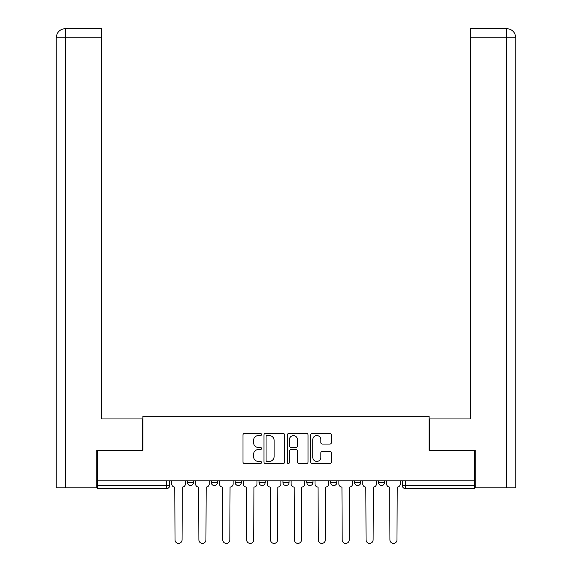 <?xml version="1.0" encoding="UTF-8"?>
<svg xmlns="http://www.w3.org/2000/svg" width="572" height="572" viewBox="0 0 572 572"><rect width="100%" height="100%" fill="white"/><g stroke="black" fill="none" stroke-linecap="round" stroke-linejoin="round"><path stroke-width="0.86" d="M261.511 434.52A1.051 1.051 0 0 0 260.453 433.469L244.494 433.469A1.502 1.502 0 0 0 242.993 434.97L242.993 462.012A1.502 1.502 0 0 0 244.494 463.52L260.453 463.52A1.051 1.051 0 0 0 261.511 462.469A1.051 1.051 0 0 0 260.453 461.411L258.394 461.411A4.805 4.805 0 0 1 253.582 456.606L253.582 454.354A4.805 4.805 0 0 1 258.394 449.542L260.453 449.542A1.051 1.051 0 0 0 261.511 448.491A1.051 1.051 0 0 0 260.453 447.44L258.394 447.44A4.805 4.805 0 0 1 253.582 442.635L253.582 440.376A4.805 4.805 0 0 1 258.394 435.571L260.453 435.571A1.051 1.051 0 0 0 261.511 434.52M378.457 480.795L378.457 482.475L384.584 482.475A3.06 3.06 0 0 1 381.524 485.535A3.06 3.06 0 0 1 378.457 482.475L378.457 480.795M330.702 480.795L330.702 482.475L336.822 482.475A3.06 3.06 0 0 1 333.762 485.535A3.06 3.06 0 0 1 330.702 482.475L330.702 480.795M306.821 480.795L306.821 482.475L312.941 482.475A3.06 3.06 0 0 1 309.881 485.535A3.06 3.06 0 0 1 306.821 482.475L306.821 480.795M259.059 480.795L259.059 482.475L265.179 482.475A3.06 3.06 0 0 1 262.119 485.535A3.06 3.06 0 0 1 259.059 482.475L259.059 480.795M329.915 444.058A1.502 1.502 0 0 0 331.417 442.556L331.417 434.97A1.502 1.502 0 0 0 329.915 433.469L312.183 433.469A1.502 1.502 0 0 0 310.682 434.97L310.682 462.012A1.502 1.502 0 0 0 312.183 463.52L329.915 463.52A1.502 1.502 0 0 0 331.417 462.012L331.417 452.852A1.502 1.502 0 0 0 329.915 451.344L322.322 451.344A1.502 1.502 0 0 0 320.82 452.852L320.82 457.393A4.018 4.018 0 0 1 316.802 461.411A4.018 4.018 0 0 1 312.784 457.393L312.784 439.589A4.018 4.018 0 0 1 316.802 435.571A4.018 4.018 0 0 1 320.82 439.589L320.82 442.556A1.502 1.502 0 0 0 322.322 444.058L329.915 444.058M65.644 487.83L56.228 487.83L56.228 37.788C56.771 32.211 59.831 29.151 65.415 28.6L101.387 28.6L101.387 37.788L65.644 37.788L65.644 487.83L96.797 487.83L96.797 450.328L142.871 450.328L142.871 416.194L429.129 416.194L429.129 450.328L474.746 450.328L474.746 480.795L97.254 480.795L97.254 485.535L169.662 485.535L169.662 480.795L169.662 485.535A3.06 3.06 0 0 1 166.602 488.595L97.254 488.595L97.254 485.535M97.254 450.328L97.254 480.795M284.684 434.97A1.502 1.502 0 0 0 283.183 433.469L265.451 433.469A1.502 1.502 0 0 0 263.949 434.97L263.949 462.012A1.502 1.502 0 0 0 265.451 463.52L283.183 463.52A1.502 1.502 0 0 0 284.684 462.012L284.684 434.97M288.817 433.469L306.549 433.469A1.502 1.502 0 0 1 308.051 434.97L308.051 462.012A1.502 1.502 0 0 1 306.549 463.52L298.963 463.52A1.502 1.502 0 0 1 297.454 462.012L297.454 451.043A1.502 1.502 0 0 0 295.953 449.542L290.919 449.542A1.502 1.502 0 0 0 289.418 451.043L289.418 462.469A1.051 1.051 0 0 1 288.367 463.52A1.051 1.051 0 0 1 287.316 462.469L287.316 434.97A1.502 1.502 0 0 1 288.817 433.469M402.338 480.795L402.338 485.535L474.746 485.535L474.746 488.595L405.398 488.595A3.06 3.06 0 0 1 402.338 485.535M474.746 480.795L474.746 485.535M384.584 480.795L384.584 482.475M360.703 480.795L360.703 482.475A3.06 3.06 0 0 1 357.643 485.535A3.06 3.06 0 0 1 354.576 482.475L360.703 482.475L360.703 480.795M354.576 480.795L354.576 482.475M336.822 480.795L336.822 482.475L336.822 480.795M312.941 482.475L312.941 480.795L312.941 482.475A3.06 3.06 0 0 1 309.881 485.535M289.06 480.795L289.06 482.475A3.06 3.06 0 0 1 286 485.535A3.06 3.06 0 0 1 282.94 482.475A3.06 3.06 0 0 0 286 485.535A3.06 3.06 0 0 0 289.06 482.475L289.06 480.795M282.94 480.795L282.94 482.475L289.06 482.475M265.179 480.795L265.179 482.475M241.298 480.795L241.298 482.475A3.06 3.06 0 0 1 238.238 485.535A3.06 3.06 0 0 1 235.178 482.475A3.06 3.06 0 0 0 238.238 485.535A3.06 3.06 0 0 0 241.298 482.475L235.178 482.475L235.178 480.795M211.297 480.795L211.297 482.475L217.424 482.475L217.424 480.795L217.424 482.475A3.06 3.06 0 0 1 214.357 485.535A3.06 3.06 0 0 1 211.297 482.475A3.06 3.06 0 0 0 214.357 485.535M187.416 480.795L187.416 482.475L193.543 482.475L193.543 480.795L193.543 482.475A3.06 3.06 0 0 1 190.476 485.535A3.06 3.06 0 0 1 187.416 482.475A3.06 3.06 0 0 0 190.476 485.535M166.602 480.795L166.602 488.595A3.06 3.06 0 0 0 169.662 485.535M267.103 435.571A1.051 1.051 0 0 0 266.052 436.622L266.052 460.36A1.051 1.051 0 0 0 267.103 461.411L269.283 461.411A4.805 4.805 0 0 0 274.095 456.606L274.095 440.376A4.805 4.805 0 0 0 269.283 435.571L267.103 435.571M297.454 439.668A4.018 4.018 0 0 0 293.436 435.642A4.018 4.018 0 0 0 289.418 439.668L289.418 445.938A1.502 1.502 0 0 0 290.919 447.44L295.953 447.44A1.502 1.502 0 0 0 297.454 445.938L297.454 439.668M171.729 480.795L171.729 484.005A3.06 3.06 0 0 0 174.789 487.065L175.018 539.882A3.518 3.518 0 0 0 178.543 543.4A3.518 3.518 0 0 0 182.06 539.882L182.289 487.065A3.06 3.06 0 0 0 185.349 484.005L185.349 480.795M195.61 480.795L195.61 484.005A3.06 3.06 0 0 0 198.67 487.065L198.899 539.882A3.518 3.518 0 0 0 202.417 543.4A3.518 3.518 0 0 0 205.941 539.882L206.17 487.065A3.06 3.06 0 0 0 209.23 484.005L209.23 480.795M219.491 480.795L219.491 484.005A3.06 3.06 0 0 0 222.551 487.065L222.78 539.882A3.518 3.518 0 0 0 226.297 543.4A3.518 3.518 0 0 0 229.822 539.882L230.051 487.065A3.06 3.06 0 0 0 233.111 484.005L233.111 480.795M142.721 450.328L142.721 418.947L101.387 418.947L101.387 37.788M65.401 28.6C59.838 29.143 56.778 32.204 56.228 37.788L56.228 395.988L56.228 37.788L65.644 37.788L65.644 28.6L101.387 28.6M429.279 450.328L429.279 418.947L470.613 418.947L470.613 28.6L506.577 28.6L506.356 37.788L470.613 37.788M515.772 395.988L515.772 37.788L515.772 487.83L475.203 487.83L475.203 450.328L474.746 450.328M506.356 487.83L506.356 37.788L515.772 37.788C515.222 32.204 512.162 29.143 506.599 28.6M243.365 480.795L243.365 484.005A3.06 3.06 0 0 0 246.432 487.065L246.661 539.882A3.518 3.518 0 0 0 250.178 543.4A3.518 3.518 0 0 0 253.703 539.882L253.932 487.065A3.06 3.06 0 0 0 256.992 484.005L256.992 480.795M267.246 480.795L267.246 484.005A3.06 3.06 0 0 0 270.313 487.065L270.542 539.882A3.518 3.518 0 0 0 274.06 543.4A3.518 3.518 0 0 0 277.577 539.882L277.813 487.065A3.06 3.06 0 0 0 280.873 484.005L280.873 480.795M291.127 480.795L291.127 484.005A3.06 3.06 0 0 0 294.187 487.065L294.423 539.882A3.518 3.518 0 0 0 297.94 543.4A3.518 3.518 0 0 0 301.458 539.882L301.687 487.065A3.06 3.06 0 0 0 304.754 484.005L304.754 480.795M315.008 480.795L315.008 484.005A3.06 3.06 0 0 0 318.068 487.065L318.297 539.882A3.518 3.518 0 0 0 321.822 543.4A3.518 3.518 0 0 0 325.339 539.882L325.568 487.065A3.06 3.06 0 0 0 328.635 484.005L328.635 480.795M338.889 480.795L338.889 484.005A3.06 3.06 0 0 0 341.949 487.065L342.178 539.882A3.518 3.518 0 0 0 345.702 543.4A3.518 3.518 0 0 0 349.22 539.882L349.449 487.065A3.06 3.06 0 0 0 352.509 484.005L352.509 480.795M362.77 480.795L362.77 484.005A3.06 3.06 0 0 0 365.83 487.065L366.059 539.882A3.518 3.518 0 0 0 369.583 543.4A3.518 3.518 0 0 0 373.101 539.882L373.33 487.065A3.06 3.06 0 0 0 376.39 484.005L376.39 480.795M386.651 480.795L386.651 484.005A3.06 3.06 0 0 0 389.711 487.065L389.94 539.882A3.518 3.518 0 0 0 393.457 543.4A3.518 3.518 0 0 0 396.982 539.882L397.211 487.065A3.06 3.06 0 0 0 400.271 484.005L400.271 480.795M405.398 480.795L405.398 488.595M56.228 37.788L56.228 395.988"/></g></svg>
